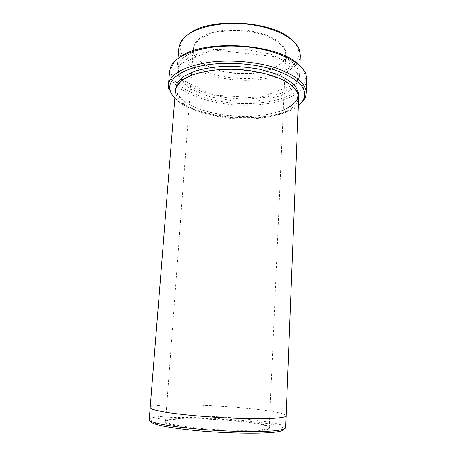 <?xml version="1.0" encoding="UTF-8"?>
<svg xmlns="http://www.w3.org/2000/svg" width="456" height="456" viewBox="0 0 456 456"><rect width="100%" height="100%" fill="white"/><g stroke="black" fill="none" stroke-linecap="round" stroke-linejoin="round"><path stroke-width="0.34" stroke-dasharray="2.28 1.71" d="M255.611 72.783C229.978 76.294 197.95 66.798 193.429 52.999C191.93 47.566 194.193 42.545 200.201 37.939C209.042 32.216 224.477 29.024 240.853 29.811C257.207 30.968 272.158 35.967 280.258 42.693C285.678 47.983 287.326 53.238 285.2 58.453C280.748 65.96 270.887 70.737 255.611 72.783M291.042 39.233C294.342 42.1 296.605 45.058 297.831 48.102C303.696 62.295 284.937 74.801 259.572 77.611C219.912 83.357 169.968 62.956 182.109 41.222C183.688 38.35 186.287 35.682 189.901 33.225M174.825 98.171C195.749 120.891 274.854 125.588 298.321 105.507M258.979 98.131C281.369 95.84 299.119 86.942 299.501 75.542C299.455 66.53 290.7 58.687 273.224 52.007C256.147 46.022 232.663 43.896 213.528 46.666C190.705 50.684 178.598 57.889 177.207 68.275C175.417 87.535 222.083 102.697 258.979 98.131M300.299 55.182C299.894 67.311 282.23 76.87 259.96 79.401C223.252 84.423 176.934 68.463 178.826 47.965M297.99 64.148C301.342 67.163 303.548 70.241 304.597 73.365C309.595 87.894 288.38 100.012 260.661 102.68C217.13 108.14 161.658 88.059 172.402 65.51C173.816 62.535 176.364 59.742 180.052 57.137M194.809 428.594C167.66 425.214 159.098 422.359 169.13 420.016C186.019 416.67 249.495 420.438 265.871 425.767C273.566 428.321 269.906 430.071 254.898 431.017C239.89 431.741 214.605 430.743 194.809 428.594M150.788 421.144C153.227 412.52 282.549 420.204 283.951 429.05M168.72 88.698C173.08 107.701 221.787 121.108 260.404 116.97C277.185 115.334 290.005 111.361 298.862 105.057M306.74 79.407C306.324 92.169 286.146 101.967 261.049 104.43C219.923 109.332 167.688 92.733 169.558 71.256M149.249 419.537C149.528 414.527 202.116 414.532 242.256 418.631C266.697 421.008 285.838 424.684 285.667 427.642M286.134 415.821L286.134 415.781C286.282 413.358 267.193 410.143 242.814 407.938C202.777 404.158 150.389 403.6 150.189 407.704L151.637 408.986C154.117 409.927 158.209 410.919 163.915 411.956C176.569 414.042 196.559 416.083 217.825 417.382C234.11 418.294 248.611 418.722 261.334 418.665L279.824 417.77C283.558 417.217 285.661 416.556 286.134 415.781C286.282 413.358 267.188 410.143 242.814 407.938C202.777 404.158 150.389 403.6 150.189 407.704L150.189 407.744M298.634 97.561C298.287 108.157 280.446 116.343 257.925 118.366C220.818 122.436 173.787 108.146 175.457 90.242M255.4 73.063C230.052 76.522 198.388 67.14 193.954 53.529L193.355 49.231C193.737 38.321 215.374 29.116 240.802 30.689C266.236 32.137 286.63 43.839 285.718 54.72L284.618 58.915C280.235 66.325 270.499 71.039 255.4 73.063M195.162 427.813C175.828 425.585 165.955 423.39 165.545 421.23C165.642 420.506 167.05 419.902 169.763 419.417C180.718 417.388 211.994 418.004 236.71 420.517C249.797 421.84 259.333 423.362 265.318 425.095C267.951 425.898 269.274 426.668 269.285 427.392C271.234 431.045 228.712 431.57 195.162 427.813M283.273 110.152C276.171 112.991 267.763 114.883 258.056 115.824C222.015 119.785 176.444 106.419 175.663 88.874M258.848 100.645L234.184 100.941L210.142 96.911L190.465 89.051L178.798 78.398L178.205 66.661L190.186 56.191L213.328 49.601L242.666 48.826L270.898 54.201L291.105 64.199L299.278 76.169L294.981 87.438L280.366 95.988L258.848 100.645M258.905 98.069L294.832 84.491C297.169 80.775 298.218 78.324 297.962 77.138L297.688 73.484L277.846 56.909L212.804 49.807L180.815 63.715L178.763 68.098L178.53 72.196L182.873 80.262L213.283 95.076L258.905 98.069M177.982 58.545L177.207 68.275M299.883 65.789L299.501 75.542M257.999 115.773C267.604 114.741 275.994 112.837 283.176 110.067C287.764 107.918 291.053 105.974 293.048 104.242L295.146 102.041C296.85 99.345 297.54 97.749 297.198 97.248L297.283 95.139C297.192 94.09 297.722 94.295 295.334 89.684L290.626 84.884L280.981 79.144L261.202 72.692L237.376 69.511C224.814 69.209 213.18 70.059 202.47 72.054C193.509 74.453 186.624 77.36 181.813 80.78C178.775 84.046 177.293 85.979 177.367 86.583L177.048 91.912C177.031 93.4 180.65 99.123 186.025 102.469C200.452 112.336 232.246 118.446 257.999 115.773M193.355 49.231L165.545 421.23M285.718 54.72L269.285 427.392M182.109 41.222L180.565 42.294M297.831 48.102L299.239 49.345M172.402 65.51L170.818 66.639M304.597 73.365L306.033 74.67M284.618 58.915L285.2 58.453M193.954 53.529L193.429 52.999M169.763 419.417L169.13 420.016M265.318 425.095L265.871 425.767"/><path stroke-width="0.68" d="M189.901 33.225C210.86 17.168 272.135 20.811 291.042 39.233M298.321 105.507C301.12 103.233 303.012 100.765 304.004 98.097C307.002 88.487 298.8 79.663 279.403 71.615C260.279 64.421 232.11 61.526 209.492 64.558C182.297 68.069 167.061 79.338 170.059 90.14C170.732 92.904 172.317 95.583 174.825 98.171M177.982 58.545L178.826 47.965L180.565 42.294C186.629 30.563 212.507 21.922 241.218 23.666C269.935 25.331 294.61 36.976 299.239 49.345L300.299 55.182L299.883 65.789M180.052 57.137C202.481 38.794 277.892 43.274 297.99 64.148M283.951 429.05C284.145 430.111 282.065 431.005 277.71 431.741C264.212 434.249 220.664 433.428 188.203 429.769C173.685 428.144 163.174 426.406 156.67 424.547C152.429 423.305 150.469 422.165 150.788 421.144M298.862 105.057C302.163 102.56 304.38 99.813 305.509 96.826L306.232 93.201C306.181 83.71 296.28 75.382 276.53 68.206C257.19 61.777 230.525 59.44 208.933 62.358C183.38 66.582 169.877 74.134 168.429 85.01L168.72 88.698L170.059 90.14M168.429 85.01L169.558 71.256L170.818 66.639C176.324 53.95 206.095 44.255 239.873 46.307C273.657 48.268 302.072 61.423 306.033 74.67L306.74 79.407L306.232 93.201M286.134 415.821L285.667 427.642C285.638 428.623 283.529 429.461 279.334 430.145C265.591 432.647 220.858 431.764 187.541 428.047C172.647 426.4 161.88 424.644 155.245 422.775C151.158 421.595 149.163 420.517 149.249 419.537L150.189 407.744M175.457 90.242C176.278 84.93 180.878 80.227 189.246 76.135C201.17 71.085 219.404 68.525 238.494 69.489C257.566 70.794 275.373 75.491 286.613 81.915C294.439 86.971 298.446 92.186 298.634 97.561L286.134 415.781L284.55 416.881C281.979 417.525 277.795 418.021 272.004 418.38C259.19 418.95 239.098 418.608 217.825 417.382C196.559 416.083 176.569 414.042 163.915 411.956C158.203 410.919 154.111 409.927 151.637 408.986L150.189 407.704L175.457 90.242M175.663 88.874L177.487 82.314L183.819 76.272L194.45 71.278C203.496 68.617 213.864 66.952 225.549 66.285C237.576 66.274 249.312 67.34 260.758 69.483L275.977 73.906C284.664 77.605 291.173 81.721 295.511 86.252L298.663 93.052L297.375 99.573C294.456 103.637 289.76 107.166 283.273 110.152M304.004 98.097L305.509 96.826M277.71 431.741L279.334 430.145M156.67 424.547L155.245 422.775"/></g></svg>

